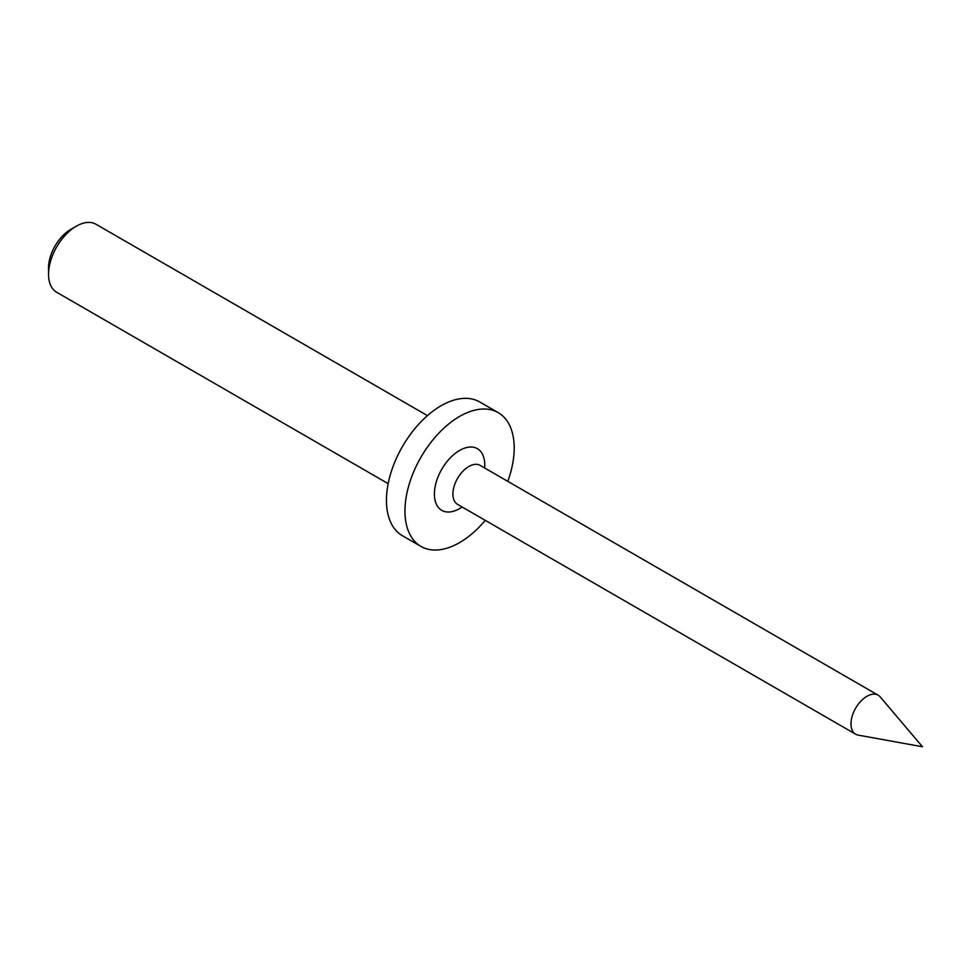 <?xml version="1.0" encoding="UTF-8"?>
<svg xmlns="http://www.w3.org/2000/svg" width="971" height="971" viewBox="0 0 971 971"><rect width="100%" height="100%" fill="white"/><g stroke="black" fill="none" stroke-linecap="round" stroke-linejoin="round"><path stroke-width="1.46" d="M48.55 274.283L48.55 267.875A31.424 18.146 -60 0 1 70.762 229.387L76.321 226.182A39.277 22.673 120 0 0 48.55 274.283A39.277 22.673 120 0 0 56.682 292.271L388.169 483.643M427.446 415.624L95.959 224.24A39.277 22.673 120 0 0 76.321 226.182M880.212 696.911A22.515 12.999 120 0 0 878.16 695.187A22.515 12.999 120 0 0 860.816 701.22A22.515 12.999 120 0 0 850.984 723.88A22.515 12.999 120 0 0 855.645 734.197A22.515 12.999 120 0 0 858.158 735.108L922.45 746.76L880.212 696.911M507.784 481.349A77.243 44.593 120 0 0 514.193 447.995A77.243 44.593 120 0 0 498.196 412.626L479.686 401.945A77.243 44.593 120 0 0 420.164 422.64A77.243 44.593 120 0 0 386.446 500.368A77.243 44.593 120 0 0 402.443 535.725L420.953 546.418A77.243 44.593 120 0 0 485.269 520.359M498.196 412.626A77.243 44.593 120 0 0 438.674 433.321A77.243 44.593 120 0 0 404.956 511.062A77.243 44.593 120 0 0 420.953 546.418M878.16 695.187L480.099 465.364A22.515 12.999 120 0 0 462.742 471.396A22.515 12.999 120 0 0 452.911 494.057A22.515 12.999 120 0 0 457.572 504.374L457.426 504.277M462.111 506.996A35.611 20.561 -60 0 1 434.401 494.057A35.611 20.561 -60 0 1 459.574 450.447A35.611 20.561 -60 0 1 484.76 464.988A35.611 20.561 -60 0 1 484.626 467.986M457.572 504.374L855.645 734.197"/></g></svg>

